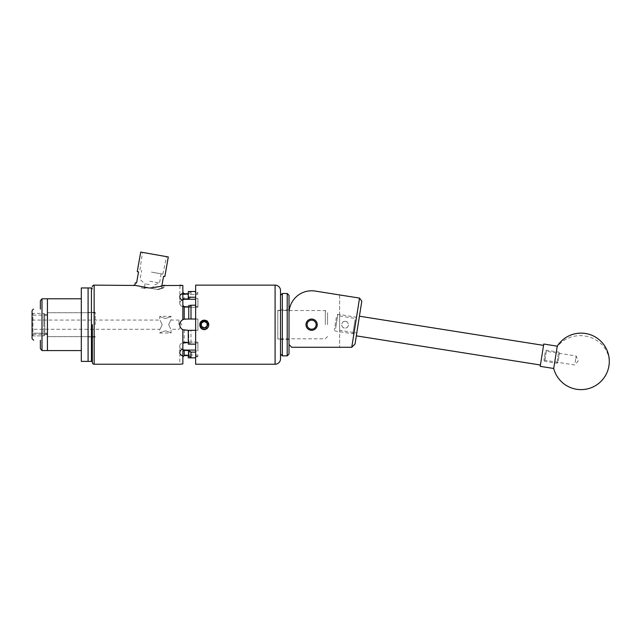 <?xml version="1.0" encoding="UTF-8"?>
<svg xmlns="http://www.w3.org/2000/svg" width="641" height="641" viewBox="0 0 641 641"><rect width="100%" height="100%" fill="white"/><g stroke="black" fill="none" stroke-linecap="round" stroke-linejoin="round"><path stroke-width="0.48" stroke-dasharray="3.21 2.4" d="M339.634 330.291L339.634 315.989L339.634 330.291L356.765 333.008L358.976 319.058L356.765 333.008L358.976 319.066L356.765 332.991L354.088 332.567L356.292 318.641L354.088 332.567M339.634 315.989L356.292 318.641M317.231 324.683A5.617 5.617 0 0 1 311.614 330.299A5.617 5.617 0 0 1 305.989 324.683A5.617 5.617 0 0 1 311.614 319.058A5.617 5.617 0 0 1 317.231 324.683M345.058 321.301A3.381 3.381 0 0 1 348.432 324.683A3.381 3.381 0 0 1 345.058 328.056C349.313 328.36 349.497 321.141 345.058 321.301C340.667 321.157 340.716 328.288 345.058 328.056A3.381 3.381 0 0 1 341.677 324.683A3.381 3.381 0 0 1 345.058 321.301M317.287 324.683A5.681 5.681 0 0 1 311.614 330.355A5.681 5.681 0 0 1 305.933 324.683A5.681 5.681 0 0 0 311.614 330.355A5.681 5.681 0 0 0 317.287 324.683A5.681 5.681 0 0 0 311.614 319.002A5.681 5.681 0 0 0 305.933 324.683A5.681 5.681 0 0 1 311.614 319.002A5.681 5.681 0 0 1 317.287 324.683C317.648 317.351 305.581 317.351 305.933 324.683C305.581 317.351 317.648 317.359 317.287 324.683C317.648 332.006 305.581 332.006 305.933 324.683C305.581 332.014 317.648 332.006 317.287 324.683M289.019 313.385A22.595 22.595 0 0 1 315.148 291.062A22.595 22.595 0 0 0 289.019 313.385L289.019 344.562L291.727 347.278L289.019 344.562L289.019 313.385A22.595 22.595 0 0 1 315.148 291.062L359.553 298.097L351.757 347.278L291.727 347.278L339.634 347.278L291.727 347.278L289.019 344.562M339.634 294.94L339.634 347.278L339.634 294.94L315.148 291.062M351.757 347.278L355.018 344.057L361.804 301.198L359.553 298.097M354.385 330.692L356.364 318.216L354.385 330.692M355.122 319.691L352.887 333.817L355.122 319.691M336.357 317.415L334.386 329.883L336.357 317.415M335.62 328.408L337.863 314.282L335.62 328.408M558.231 361.003L559.465 353.247L558.231 361.003M558.359 353.848L556.869 363.271L558.359 353.848M545.179 352.454L543.945 360.218L545.179 352.454M545.05 359.609L546.541 350.194L545.05 359.609M545.162 352.526L543.961 360.106L545.162 352.526M542.486 352.109L541.284 359.681L542.486 352.109M543.063 348.432L540.443 365.009L543.063 348.432M358.944 319.274L356.316 335.852L358.944 319.274M575.177 362.373L576.187 356.011L575.177 362.373M541.701 357.069L542.703 350.707L541.701 357.069M553.72 368.487L557.253 346.172M540.227 366.348L543.76 344.033M280.518 301.438L280.518 354.056L280.518 301.438M282.328 355.867L282.328 293.498M289.019 354.056L289.019 295.309M287.208 293.498L287.208 355.867M280.518 336.413L280.518 309.859L280.518 336.413M289.019 336.413L289.019 309.859L289.019 336.413M305.965 324.683A5.649 5.649 0 0 1 311.614 319.034A5.649 5.649 0 0 1 317.263 324.683A5.649 5.649 0 0 0 311.614 319.034A5.649 5.649 0 0 0 305.965 324.683A5.649 5.649 0 0 0 311.614 330.331A5.649 5.649 0 0 0 317.263 324.683A5.649 5.649 0 0 1 311.614 330.331A5.649 5.649 0 0 1 305.965 324.683M307.095 324.683A4.519 4.519 0 0 1 311.614 320.163A4.519 4.519 0 0 1 316.133 324.683A4.519 4.519 0 0 1 311.614 329.202A4.519 4.519 0 0 1 307.095 324.683M92.336 324.683L92.336 360.498M91.431 287.961L91.431 361.396M88.089 324.683L88.089 287.961L88.089 324.683M47.418 324.683L47.418 298.786L47.418 324.683M81.311 287.961L81.311 361.396M32.05 310.669L32.05 338.688M41.994 298.786L41.994 350.579M33.877 309.13L33.332 309.13M40.367 300.733L40.367 309.13M40.367 340.227L40.367 348.632M140.708 252.081L168.303 256.953M151.404 272.096L162.894 274.124L151.404 272.096M149.794 281.223L159.545 282.937L149.794 281.223M149.209 284.572L145.034 283.835L149.209 284.572M148.592 288.041C143.095 287.777 143.095 287.777 148.592 288.041C143.095 287.777 143.095 287.777 148.592 288.041C154.177 287.777 154.177 287.777 148.592 288.041C154.177 287.777 154.177 287.777 148.592 288.041M164.849 276.535L163.559 276.303L161.596 287.432L162.886 287.657L161.596 287.432L161.861 285.918M148.616 287.897L157.333 289.436C164.577 287.352 164.577 287.352 157.333 289.436C164.577 287.352 164.577 287.352 157.333 289.436L134.794 285.461M327.567 324.683L327.567 312.816L327.567 324.683M325.308 324.683L325.308 310.556L325.308 324.683M277.817 324.683L277.817 310.556L277.817 324.683M47.594 324.683L47.594 312.728L47.594 324.683M95.253 324.683L95.253 312.319L95.253 324.683M44.75 334.53L44.75 314.739L44.75 334.987L43.844 335.9L43.844 324.683L43.844 335.9L32.955 335.9L32.955 313.385L32.955 335.9L32.05 334.987L32.05 320.067L32.05 334.987L32.955 335.9L43.844 335.9L44.75 334.987L44.75 314.282L44.75 334.53L47.594 334.626L46.288 334.53L46.288 333.176L32.05 333.176L32.05 334.987L32.05 333.176L47.594 333.176L47.594 334.626L47.594 333.176L46.288 333.176L46.288 334.53L44.75 334.53L44.75 334.987L44.75 334.53M168.679 324.683C171.387 330.604 171.387 330.604 168.679 324.683C171.387 330.604 171.387 330.604 168.679 324.683C171.387 318.753 171.387 318.753 168.679 324.683C171.387 318.753 171.387 318.753 168.679 324.683M165.41 330.804C172.693 333.272 172.693 333.272 165.41 330.804C172.693 333.272 172.693 333.272 165.41 330.804C158.135 333.272 158.135 333.272 165.41 330.804C158.135 333.272 158.135 333.272 165.41 330.804M165.41 318.553C172.693 316.093 172.693 316.093 165.41 318.553C172.693 316.093 172.693 316.093 165.41 318.553C158.135 316.093 158.135 316.093 165.41 318.553C158.135 316.093 158.135 316.093 165.41 318.553M178.927 324.683L178.927 320.067L178.927 324.683M162.149 324.683C159.441 318.753 159.441 318.753 162.149 324.683C159.441 318.753 159.441 318.753 162.149 324.683C159.441 330.604 159.441 330.604 162.149 324.683C159.441 330.604 159.441 330.604 162.149 324.683M32.05 324.683L32.05 314.282L32.05 324.683M43.844 324.683L43.844 313.385L43.844 324.683M195.649 292.616L195.649 293.121L197.909 293.121L197.909 294.403L197.909 293.121L195.649 293.121L195.649 291.511L195.649 297.232L190.994 297.232L190.994 291.511L195.649 291.511L195.649 293.121L195.649 292.616L197.909 292.616M277.817 310.332L277.817 339.033L277.817 310.332L280.518 310.332L280.518 339.033L280.518 310.332M277.817 339.033L280.518 339.033M182.861 299.203L182.861 293.394C180.898 294.043 179.873 295.156 179.784 296.719C179.873 298.337 180.89 299.595 182.861 300.501L182.861 319.651C180.898 320.748 179.873 322.423 179.784 324.683C179.873 326.934 180.89 328.609 182.861 329.706L182.861 348.856C180.898 349.754 179.873 351.02 179.784 352.638C179.873 354.201 180.89 355.314 182.861 355.971L182.861 363.904L179.784 364.224L179.784 354.962L197.909 354.962L197.909 356.741L197.909 354.962L179.784 354.962M163.126 285.517L149.473 288.049L158.175 289.58L149.473 288.049M179.784 294.403L185.433 294.403L179.784 294.403L180.009 285.165M207.171 320.917L203.477 320.204M202.051 320.7L201.026 321.47L199.696 324.683L200.128 326.63M200.321 326.982L201.026 327.896L204.231 329.226C198.373 329.506 198.373 319.859 204.231 320.139L201.026 321.47L199.776 325.54M208.245 322.551L204.575 320.412L202.716 320.396L204.231 320.139L208.245 322.551L204.231 320.139C210.096 319.859 210.096 329.506 204.231 329.226C209.455 327.271 210.048 324.362 206.033 320.508M158.175 289.58C165.522 287.304 165.522 287.304 158.175 289.58C165.522 287.304 165.522 287.304 158.175 289.58M195.649 364.224L195.649 285.133M182.861 355.971L182.861 350.162L185.433 350.523L185.433 350.082A5.649 3.998 180 0 1 179.784 346.092A5.649 3.998 180 0 1 185.433 342.094L197.909 342.094L197.909 350.996L197.909 342.094L197.909 350.996L197.909 342.094L185.433 342.094A5.649 3.998 180 0 0 179.784 346.092A5.649 3.998 180 0 0 182.02 349.273M197.909 330.331L197.909 319.034L197.909 330.331L197.909 319.034L197.909 330.331L195.649 330.331L195.649 344.137L190.994 344.137L190.994 330.331L197.909 330.331L185.433 330.331L188.758 330.331L188.758 342.534L184.215 342.647L184.215 330.195L197.909 330.331M197.909 307.263L197.909 298.369L197.909 307.263L197.909 298.369L197.909 307.263L185.433 307.263L197.909 307.263M182.861 306.31L182.861 319.651L182.861 300.501L182.861 306.31L188.278 306.831L188.278 305.22L195.649 305.22L195.649 319.034L185.433 319.034L197.909 319.034L195.649 319.034L195.649 305.22L195.649 306.358L197.909 306.358L195.649 306.358L195.649 305.22M188.278 305.22L188.278 306.831M185.433 350.523L188.278 350.523L188.278 352.125L195.649 352.125L195.649 357.846L195.649 350.996L197.909 350.996L195.649 350.996L195.649 352.125M188.278 352.125L188.278 357.846M195.649 297.232L195.649 298.369L197.909 298.369L195.649 298.369L195.649 291.511M195.649 344.137L195.649 343.007L197.909 343.007L195.649 343.007L195.649 344.137L195.649 319.034L197.909 319.034L185.433 319.034L182.861 319.651A5.649 5.649 0 0 0 185.433 330.331A5.649 5.649 0 0 1 179.784 324.683A5.649 5.649 0 0 1 185.433 319.034M195.649 350.082L185.433 350.082M188.278 330.331L188.278 344.137M197.909 356.244L195.649 356.244L195.649 357.846L195.649 356.244L197.909 356.244M188.278 350.523L188.278 355.579L182.861 355.683L182.861 363.904L182.861 351.132M184.215 319.162A5.649 5.649 0 0 0 183.262 319.466M190.994 291.511L188.758 293.786L188.758 298.842L184.215 298.914L184.215 293.762M185.433 293.786L185.433 294.403L185.433 293.786L188.758 293.786M185.433 294.403L197.909 294.403L185.433 294.403M188.278 291.511L188.278 298.842M195.649 299.275L185.433 299.275L185.433 298.842M182.02 300.084A5.649 3.998 0 0 0 179.784 303.273A5.649 3.998 0 0 0 185.433 307.263A5.649 3.998 -0 0 1 179.784 303.273A5.649 3.998 -0 0 1 185.433 299.275M190.994 330.331L188.758 330.331M188.758 342.534L190.994 344.137M188.758 298.842L190.994 297.232M136.87 285.822L147.398 287.681L136.87 285.822M182.861 350.162L182.861 355.683M182.861 285.461L182.861 293.394M182.861 329.706L182.861 348.856L182.861 329.706L184.215 330.195M179.784 296.719L179.784 303.273L179.784 296.719M179.784 352.638L179.784 346.092L179.784 352.638M182.861 298.233L184.215 298.914M182.861 344.017L184.215 342.647M195.649 343.007L195.649 350.996L195.649 343.007M195.649 356.244L195.649 356.741L195.649 356.244M195.649 319.034L195.649 330.331M195.649 298.369L195.649 306.358L195.649 298.369M200.008 325.364C199.014 316.854 213.044 321.349 207.259 327.703C201.186 333.368 196.306 320.027 204.575 320.412L201.731 321.205L200.28 323.04M207.347 321.742C201.635 315.997 196.122 328.737 204.231 328.961C211.666 328.945 207.804 316.878 201.731 321.205M135.291 282.793L136.581 283.018L138.544 271.896L137.254 271.664M154.505 254.517L166.524 256.632L154.505 254.517M145.211 288.418L141.036 287.689L145.211 288.418C139.786 287.657 139.786 287.657 145.211 288.418C139.786 287.657 139.786 287.657 145.211 288.418M608.95 365.795A28.244 25.656 9 0 0 585.065 336.036A28.244 25.656 9 0 0 557.085 347.19M94.147 364.224L94.147 285.133M275.093 285.133L275.093 364.224M185.433 342.534L185.433 342.094L185.433 342.534M185.433 355.579L185.433 354.962L185.433 355.579M185.433 307.263L185.433 306.831L185.433 307.263M354.024 332.991L352.887 333.817L335.211 331.02L334.386 329.883M558.007 362.437L556.869 363.271L544.77 361.348L543.945 360.218M543.961 360.106L574.761 364.977L578.166 360.923L576.187 356.011L545.387 351.132M356.364 318.216L355.539 317.079L337.863 314.282L336.725 315.108M559.465 353.247L558.64 352.109L546.541 350.194L545.403 351.02M289.019 309.859L280.518 309.859M289.019 339.506L280.518 339.506M88.089 312.455L92.336 312.455M88.089 336.902L92.336 336.902M88.089 336.653L47.418 336.653M88.089 312.704L47.418 312.704M47.418 334.217L32.05 334.217M47.418 315.148L32.05 315.148M139.914 270.069L142.486 252.402M161.155 273.819L159.545 282.937L153.375 285.309L152.943 287.801L144.337 287.801L145.034 283.835L140.05 279.5L141.661 270.382M162.886 287.657L163.784 287.801L164.248 285.133M327.567 336.541L325.308 338.801L277.817 338.801M47.594 336.637L95.253 336.637M44.75 314.739L47.594 314.739M32.05 320.067L159.761 320.067L159.761 316.35L171.059 316.35L171.059 320.067L178.927 320.067L181.699 324.683L178.927 329.29L171.059 329.29L171.059 333.008L159.761 333.008L159.761 329.29L32.05 329.29M32.05 314.282L32.955 313.385L43.844 313.385L44.75 314.282M95.253 312.319L92.336 312.319M95.253 337.038L92.336 337.038M195.649 356.741L197.909 356.741M47.594 312.728L95.253 312.728M277.817 310.556L289.019 310.556M289.195 310.556L325.308 310.556L327.567 312.816M162.894 274.124L166.524 256.632"/><path stroke-width="0.96" d="M305.989 324.683A5.617 5.617 0 0 0 311.614 330.299A5.617 5.617 0 0 0 317.231 324.683A5.617 5.617 0 0 0 311.614 319.058A5.617 5.617 0 0 0 305.989 324.683M289.019 344.562L291.727 347.278L351.757 347.278L359.553 298.097L315.148 291.062A22.595 22.595 0 0 0 289.019 313.385M339.634 294.94L315.148 291.062M359.553 298.097L361.804 301.198L355.018 344.057L351.757 347.278M553.88 367.461L553.72 368.487A28.244 28.244 0 0 0 608.95 365.795A28.244 28.244 0 0 0 557.253 346.172L553.88 367.461M557.253 346.172L543.76 344.033L540.227 366.348L553.72 368.487M280.518 354.056L280.518 290.557L280.518 358.8L280.518 354.056L282.328 355.867L282.328 293.498L287.208 293.498L287.208 355.867L282.328 355.867M287.208 293.498L289.019 295.309L289.019 354.056L287.208 355.867M316.133 324.683A4.519 4.519 0 0 0 311.614 320.163A4.519 4.519 0 0 0 307.095 324.683A4.519 4.519 0 0 0 311.614 329.202A4.519 4.519 0 0 0 316.133 324.683M91.431 361.396L91.431 287.961L88.089 287.961L88.089 361.396L88.089 287.961L81.311 287.961L81.311 361.396L91.431 361.396L92.336 360.498L92.336 362.413A1.811 1.811 0 0 0 94.147 364.224L179.784 364.224L182.861 363.904L182.861 355.971C180.898 355.314 179.873 354.209 179.784 352.638C179.873 351.02 180.89 349.762 182.861 348.856L182.861 329.706C180.898 328.609 179.873 326.934 179.784 324.683C179.873 322.431 180.89 320.756 182.861 319.651L182.861 300.501C180.898 299.603 179.873 298.345 179.784 296.719C179.873 295.156 180.89 294.051 182.861 293.394L182.861 285.461L163.126 285.517M92.336 362.413L92.336 324.683M81.311 350.579L47.418 350.579L47.418 298.786L41.994 298.786L41.994 350.579L40.367 348.632L40.367 340.227C31.489 340.227 31.489 340.227 40.367 340.227C31.489 340.227 31.489 340.227 40.367 340.227M41.994 350.579L47.418 350.579L47.418 298.786L81.311 298.786M40.367 309.13C31.489 309.13 31.489 309.13 40.367 309.13C31.489 309.13 31.489 309.13 40.367 309.13L40.367 300.733L41.994 298.786M33.669 340.227L32.05 338.688L32.05 310.669L33.332 309.13M161.861 285.918L163.559 276.303L164.849 276.535L168.303 256.953L140.708 252.081L137.254 271.664L138.544 271.896L136.581 283.018L135.291 282.793L134.818 285.461L94.147 285.133L94.147 364.224M133.961 285.133L148.616 287.897M200.97 324.683A3.261 3.261 0 0 0 207.059 326.309A3.261 3.261 0 0 0 204.231 321.421A3.261 3.261 0 0 0 200.97 324.683M201.41 324.683L201.41 326.309L204.231 327.944L207.059 326.309L207.059 323.048L204.231 321.421L201.41 323.048L201.41 324.683M200.353 326.998A4.519 4.519 0 0 0 208.75 324.683A4.519 4.519 0 0 0 203.133 320.3L207.171 320.917L208.637 323.561L208.637 325.796C208.053 328.128 206.586 329.41 204.231 329.65C202.372 329.522 201.026 328.617 200.208 326.926L200.008 325.364L201.723 321.213L203.133 320.3M275.093 364.224L275.093 285.133L195.649 285.133L195.649 364.224L275.093 364.224A5.424 5.424 0 0 0 280.518 358.8M275.093 285.133A5.424 5.424 0 0 1 280.518 290.557M92.336 286.944A1.811 1.811 0 0 1 94.147 285.133M180.009 285.165L180.578 285.245M180.65 285.253L181.475 285.341M181.627 285.357L182.861 285.461M204.231 320.139C200.513 320.812 199.143 322.976 200.128 326.63L200.208 326.926M202.973 320.316L202.051 320.7M199.776 325.54L200.321 326.982M195.649 352.125L190.994 352.125L190.994 357.846L195.649 357.846L188.278 357.846L188.278 355.579M182.861 293.394L182.861 299.203L188.278 298.842L188.278 297.232L195.649 297.232M195.649 291.511L188.278 291.511L188.278 297.232M195.649 330.331L188.278 330.331L188.278 344.137L195.649 344.137M195.649 305.22L190.994 305.22L190.994 319.034L195.649 319.034M182.02 349.273A5.649 3.998 180 0 0 185.433 350.082L195.649 350.082M188.758 350.523L184.215 350.443L184.215 355.603L188.758 355.579L188.758 350.523L190.994 352.125M182.861 343.047L188.278 342.534M190.994 357.846L188.758 355.579M188.278 330.331L182.861 329.706M190.994 319.034L188.758 319.034L188.758 306.831L184.215 306.719L184.215 319.162L188.758 319.034M185.433 319.034A5.649 5.649 0 0 0 184.215 319.162L182.861 319.651A5.649 5.649 0 0 1 183.262 319.466M188.278 293.786L182.861 293.674M185.433 298.842L185.433 299.275L195.649 299.275M188.758 306.831L190.994 305.22M185.433 299.275A5.649 3.998 0 0 0 182.02 300.084M149.473 288.049C158.311 286.968 163.239 285.998 164.248 285.133M182.861 292.304L184.215 293.762L185.433 293.786M184.215 350.443L182.861 351.132L182.861 355.971M182.861 305.34L184.215 306.719M184.215 355.603L182.861 357.053M200.28 323.04L200.008 325.364M207.059 326.309L204.231 327.944L201.41 326.309L201.41 323.048L204.231 321.421L207.059 323.048L207.059 326.309M185.433 350.082L185.433 350.523M540.443 365.009L356.316 335.852M543.552 345.371L359.425 316.213M280.518 295.309L282.328 293.498M92.336 288.867L91.431 287.961"/></g></svg>
